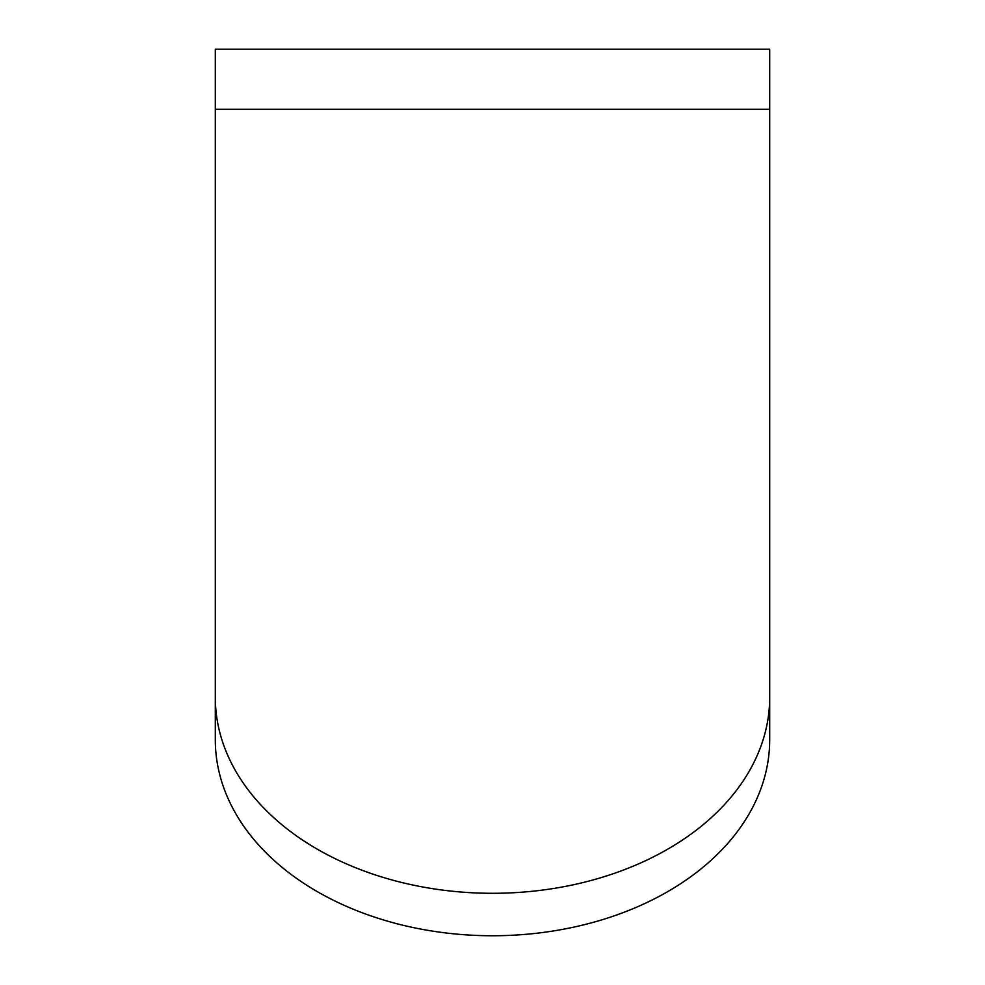 <?xml version="1.0" encoding="UTF-8"?>
<svg xmlns="http://www.w3.org/2000/svg" width="985" height="985" viewBox="0 0 985 985"><rect width="100%" height="100%" fill="white"/><g stroke="black" fill="none" stroke-linecap="round" stroke-linejoin="round"><path stroke-width="1.48" d="M492.5 935.75A277.191 196.003 180 0 1 215.309 739.747L215.309 697.294A277.191 196.003 180 0 0 492.5 893.296A277.191 196.003 180 0 0 769.691 697.294L769.691 739.747A277.191 196.003 180 0 1 492.5 935.75M769.691 697.294L769.691 49.25L215.309 49.25L215.309 697.294M769.691 109.286L215.309 109.286"/></g></svg>
